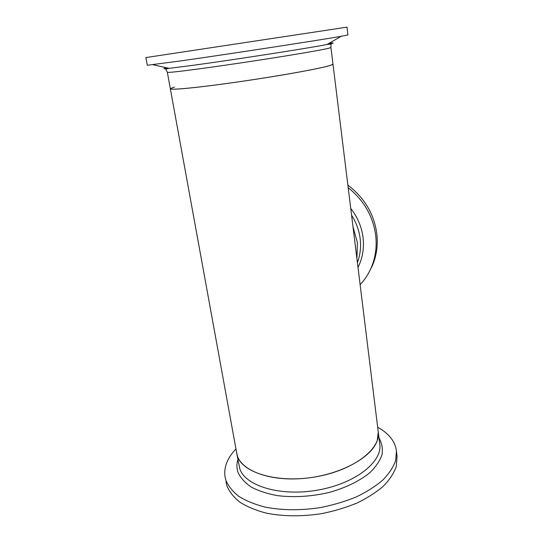 <?xml version="1.0" encoding="UTF-8"?>
<svg xmlns="http://www.w3.org/2000/svg" width="543" height="543" viewBox="0 0 543 543"><rect width="100%" height="100%" fill="white"/><g stroke="black" fill="none" stroke-linecap="round" stroke-linejoin="round"><path stroke-width="0.81" d="M353.004 226.831L357.409 242.701L356.921 258.678L357.409 242.701L353.004 226.831M174.412 87.023L170.326 88.665C169.043 90.457 198.942 87.599 240.556 81.545C282.136 75.518 322.488 68.14 330.762 65.282L332.974 64.094L378.267 432.085C380.718 449.102 353.378 470.319 315.843 476.835C278.335 483.514 243.067 473.17 237.596 456.52L236.639 452.658C238.289 468.996 266.769 481.505 302.777 478.512C338.771 475.668 371.853 457.83 377.256 440.454L378.267 432.085L379.801 444.52C382.299 461.978 355.17 483.589 317.845 490.091C280.555 496.77 245.395 486.012 239.857 468.928L236.952 454.369M348.185 187.702C363.993 200.408 373.177 216.419 375.742 235.723C376.964 247.024 375.464 257.667 371.236 267.645C368.48 274.039 364.781 279.726 360.131 284.722M347.866 185.109C364.502 197.788 374.161 214.085 376.842 234.019C378.05 245.246 376.55 255.821 372.349 265.737L368.521 273.183M377.67 427.226C383.093 430.212 387.437 433.721 390.709 437.767C393.994 441.859 395.908 446.353 396.458 451.233L395.616 460.681C393.288 467.211 389.019 473.672 382.822 480.06C375.546 486.27 366.674 491.904 356.208 496.954C345.009 501.528 333.022 505.085 320.248 507.617C300.483 510.569 282.136 510.406 265.215 507.128C254.823 504.44 245.999 500.843 238.757 496.329C232.56 491.415 228.25 486.005 225.82 480.107L224.904 476.096C223.906 466.722 227.592 457.681 235.967 448.959M397.055 456.33L396.295 466.444C393.98 473.041 389.731 479.557 383.555 486.005C376.306 492.27 367.468 497.938 357.029 503.022C345.864 507.624 333.911 511.187 321.171 513.726C301.453 516.671 283.154 516.468 266.26 513.121C255.882 510.393 247.072 506.734 239.836 502.166C233.639 497.184 229.322 491.714 226.879 485.747L225.963 481.689M167.346 72.321L170.326 88.665C170.095 89.758 179.774 89.201 199.369 86.995C223.132 84.26 259.378 78.979 287.641 74.106C316.936 68.954 332.051 65.635 332.981 64.149L330.931 47.533L330.979 44.628C331.515 44.085 330.178 44.051 326.967 44.526C334.413 43.073 335.153 42.646 329.187 43.243M181.586 60.796C230.632 53.811 321.809 39.788 341.187 36.293L347.92 34.949L347.011 27.15L145.877 57.572L147.329 65.269L181.586 60.796M351.572 215.184C356.269 222.535 359.133 230.388 360.179 238.75C361.143 247.106 360.219 255.061 357.409 262.608M350.737 208.424C357.62 217.248 361.733 227.008 363.077 237.691C364.265 248.361 362.568 258.271 358 267.407M378.987 437.923C381.858 443.013 382.896 448.498 382.096 454.369C380.161 460.349 376.279 466.261 370.462 472.105C360.423 480.623 345.891 487.824 328.902 492.501C311.091 496.601 293.919 497.646 277.392 495.623C267.197 493.73 258.454 490.858 251.178 487.017C244.927 482.727 240.556 477.888 238.078 472.512C236.612 468.283 236.551 463.966 237.895 459.548M166.877 67.848C162.167 68.839 162.934 69.009 169.172 68.357C166.334 68.798 165.296 69.192 166.056 69.531L167.325 72.233C167.006 72.823 176.665 71.825 196.315 69.239C220.159 66.07 256.629 60.653 285.123 56.044C314.648 51.212 329.92 48.375 330.931 47.533M152.963 64.739L169.172 68.357L193.654 65.228C234.841 59.628 309.612 47.981 326.967 44.526L341.187 36.293M170.353 88.835L236.639 452.658M371.236 267.645L372.349 265.737M396.458 451.233L397.123 456.894"/></g></svg>

